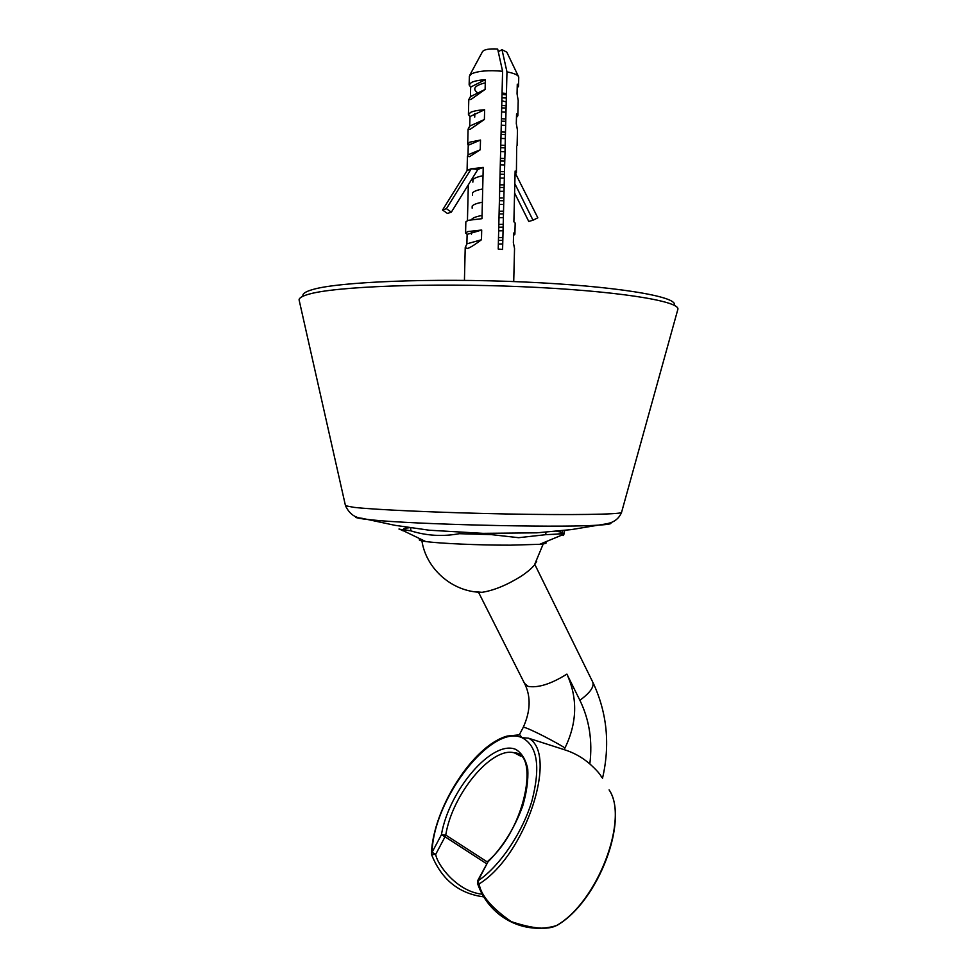 <?xml version="1.0" encoding="UTF-8"?>
<svg xmlns="http://www.w3.org/2000/svg" width="977" height="977" viewBox="0 0 977 977"><rect width="100%" height="100%" fill="white"/><g stroke="black" fill="none" stroke-linecap="round" stroke-linejoin="round"><path stroke-width="1.47" d="M410.706 530.755L409.448 530.584C401.669 529.436 401.596 528.484 409.229 527.751M556.768 531.354C565.317 532.624 564.095 533.637 553.092 534.419M677.611 310.234L677.928 309.086C679.052 300.843 614.655 290.596 521.865 286.701C429.159 282.744 335.135 286.554 309.013 294.15C302.516 295.946 299.206 297.838 299.072 299.817L299.341 300.989M674.325 304.787C677.208 296.458 615.119 286.005 523.721 281.974C432.42 277.895 338.775 281.767 312.762 289.522C305.874 291.488 302.577 293.54 302.894 295.713M506.428 93.536L502.056 93.01M501.934 97.822L506.318 98.018M506.123 105.772L501.751 105.492M501.592 111.952L505.964 112.208M505.805 118.962L501.421 118.73M501.262 125.178L505.646 125.398M505.475 132.151L501.103 131.956M500.945 138.404L505.317 138.587M505.158 145.341L500.774 145.182M504.828 158.518L500.456 158.396M500.615 151.63L504.999 151.765M504.511 171.683L500.126 171.622M500.297 164.844L504.669 164.942M504.181 184.861L499.809 184.824M499.968 178.058L504.352 178.107M502.325 197.989L499.479 198.038M499.65 191.272L504.022 191.284M503.534 211.179L499.162 211.227M499.32 204.474L502.178 204.425M503.204 224.344L498.832 224.429M499.003 217.676L503.375 217.602M502.886 237.496L498.502 237.619M498.673 230.865L503.057 230.755M498.355 244.055L502.728 243.908M500.712 147.686L505.097 147.808M501.042 134.423L505.414 134.57M501.372 121.148L505.744 121.319M474.724 117.118L474.822 113.503M501.69 107.873L506.074 108.068M498.441 240.427L502.813 240.379M471.427 234.162L471.476 232.392M498.758 227.189L503.143 227.165M471.622 219.544L471.83 219.214C473.186 217.688 476.593 216.442 482.052 215.477M499.088 213.951L503.46 213.951M472.147 208.162L472.196 206.025C473.601 204.474 476.984 203.204 482.369 202.239M499.418 200.712L503.79 200.737M472.502 195.156L472.563 192.835C474.016 191.248 477.387 189.965 482.699 188.988M499.735 187.462L504.12 187.511M472.868 182.149L472.941 179.634C474.419 178.022 477.777 176.727 483.017 175.738M500.065 174.211L504.437 174.285M500.395 160.949L504.767 161.046M502.019 94.586L506.391 94.818M477.887 92.974C472.16 89.102 474.297 85.793 484.299 83.069M399.056 528.899L403.049 530.804M420.195 539.292C417.985 539.963 419.805 540.696 425.654 541.514C439.442 543.493 480.195 545.276 510.544 545.166L539.695 544.299L562.74 534.737L562.605 530.731M545.874 532.27L545.813 534.675L518.653 537.692L491.175 534.602L491.211 533.503M459.349 532.441L459.312 533.698L491.175 534.602M459.312 533.698C442.654 536.739 426.448 535.775 410.706 530.804L410.78 527.971M399.056 529.168L410.706 530.804M564.547 530.499L564.535 531.146C563.888 535.311 563.277 536.507 562.74 534.737M545.813 534.675L562.532 533.833M545.264 542.345C547.425 543.127 545.569 543.774 539.695 544.299M473.625 591.622L482.027 592.318C493.764 590.462 506.587 585.235 520.472 576.65C526.823 572.51 531.488 568.626 534.443 564.987L536.691 561.384M564.108 749.628L565.011 747.893C547.608 737.44 521.901 725.019 523.135 727.572L519.532 734.411L521.95 737.684L528.52 738.197L564.108 749.628C573.67 752.571 582.243 757.346 589.827 763.929C596.483 769.949 600.391 774.358 601.551 777.142M528.52 738.197C558.563 753.377 526.2 854.753 479.133 883.941C480.965 895.396 491.675 907.963 511.252 921.616C532.88 928.834 548.012 930.116 556.67 925.463L556.255 925.646M557.403 925.121L556.988 925.39C598.571 901.429 629.237 819.361 609.086 789.868C629.115 818.213 598.009 901.783 556.67 925.463L556.524 925.573C524.234 935.404 489.062 917.464 477.521 883.44L479.133 883.941L477.692 880.607L487.889 861.983L478.034 880.851C499.943 866.135 522.719 832.257 532.05 800.481C540.721 766.457 537.362 745.524 521.95 737.684C491.675 723.566 433.226 798.991 432.078 852.31L441.409 834.737L445.036 836.764L445.756 835.054L441.409 834.737C449.005 789.966 492.481 739.345 515.771 749.408C521.755 752.998 525.748 759.508 527.751 768.948C528.398 779.841 526.713 792.225 522.683 806.123C514.5 828.203 502.899 846.827 487.889 861.983L488.366 860.749C525.724 828.374 539.304 752.791 514.427 752.876C491.871 746.135 452.107 794.277 445.756 835.054L487.413 862.007M431.639 854.289L432.078 852.31L435.705 854.362L445.036 836.764L486.522 863.705M482.308 894.211C456.711 891.659 436.988 864.181 435.705 854.362L431.59 854.68M516.674 146.269L516.418 172.563L515.575 173.723L537.826 217.81L533.002 220.216L514.83 183.615M516.467 117.521L517.834 115.762L516.552 113.943L516.308 123.59L517.468 130.21M517.187 88.04L518.567 86.135L517.285 84.144L517.053 93.816L518.201 100.594M470.438 96.638L468.789 99.569L470.975 99.434L485.117 89.42L470.438 96.638L470.67 87.075L469.143 84.926L469.351 76.267L471.586 73.788C478.547 70.869 488.879 70.039 502.593 71.272L498.221 249.05L502.593 249.44L506.965 71.895C514.11 73.226 518.03 74.96 518.738 77.073L518.567 86.135M469.143 84.926L471.378 82.495C474.309 81.067 478.962 80.114 485.361 79.662L470.67 87.075M485.117 89.42L485.361 79.662M470.658 112.331C473.576 111.012 478.229 110.157 484.629 109.742L469.961 116.544L468.423 114.553L470.658 112.331M484.384 119.499L469.729 126.094L468.081 129.196L470.255 129.257L484.384 119.499L484.629 109.742M469.937 142.141L480.501 140.053L468.239 145.243L467.714 144.169L469.937 142.141M480.257 149.786L468.007 154.806L467.421 156.393L469.595 156.638L480.257 149.786L480.501 140.053M471.708 168.789L483.224 167.409L477.851 169.473L471.28 168.74L446.416 208.687L451.35 212.143L477.851 169.473M466.884 243.859L465.223 247.621L467.372 248.463C469.668 247.975 474.358 245.068 481.466 239.744L466.884 243.859L467.116 234.346L465.577 233.027L465.846 221.852L468.056 220.338L481.979 218.677L483.224 167.409M465.577 233.027L467.775 231.586L481.698 230.022L467.116 234.346M481.466 239.744L481.698 230.022M513.548 235.372L514.891 234.236L513.597 233.027L513.365 242.65L514.537 248.488L513.719 281.571M516.418 172.563L515.135 171.036L513.878 221.791L515.172 223.061L514.891 234.236M533.002 220.216L528.752 221.449L514.598 192.994M467.446 220.546L468.313 184.824M451.35 212.143L447.454 213.45L442.544 210.018L467.287 170.279L469.278 169.51L467.714 170.328M468.007 154.806L468.239 145.243M469.729 126.094L469.961 116.544M506.965 71.895L502.007 49.68L506.807 52.16L518.372 76.304M469.815 75.119L482.54 51.573C484.25 49.424 489.294 48.569 497.659 49.021L502.593 71.272M502.007 49.68L498.258 51.683M469.278 169.51L471.28 168.74M442.544 210.018L446.416 208.687M610.442 522.756C612.811 523.867 607.364 524.734 594.126 525.382C552.152 527.727 414.028 524.356 372.213 519.947L363.652 519.007C356.776 518.091 354.236 517.26 356.043 516.54M621.604 512.204L621.531 512.485C617.476 522.255 608.451 523.281 606.57 523.794L571.411 529.595L536.776 532.831L482.98 533.344L429.269 530.218L394.769 525.284L362.04 518.298C354.749 517.798 349.229 513.609 345.479 505.732L345.418 505.451M677.928 309.086L621.531 512.485C619.87 514.427 571.924 515.209 506.611 513.975C441.396 512.754 374.704 509.774 353.918 507.344L345.479 505.732L299.072 299.817M501.873 100.753L506.22 101.962M483.835 896.874C459.031 893.699 441.628 879.666 431.626 854.765L431.419 853.483C433.055 808.504 473.149 745.256 507.283 736.047L519.825 734.789M477.692 880.619L477.472 883.33M565.011 747.893C577.199 722.699 577.834 698.103 566.904 674.118L579.886 700.277C589.351 719.793 592.66 741.018 589.827 763.929M566.904 674.106C551.028 684.034 538.046 688.113 527.959 686.355L524.466 683.289M534.834 564.486L592.404 681.384C594.834 686.074 590.67 692.375 579.886 700.277M400.888 529.558L425.654 541.514M534.443 564.987L543.639 542.943M421.783 539.963C425.654 568.822 452.534 592.318 482.027 592.318M514.427 752.876L520.888 756.259M488.109 860.981L487.535 861.763M478.669 592.55L525.052 684.462C531.048 697.248 530.413 711.622 523.135 727.572M593.002 682.593C607.132 712.807 610.283 744.779 602.467 778.474M517.102 145.378L517.48 130.063M517.834 115.762L518.213 100.436M464.429 280.362L465.223 247.621M467.079 170.633L467.421 156.393M467.714 144.169L468.081 129.196M468.423 114.553L468.789 99.569"/></g></svg>
